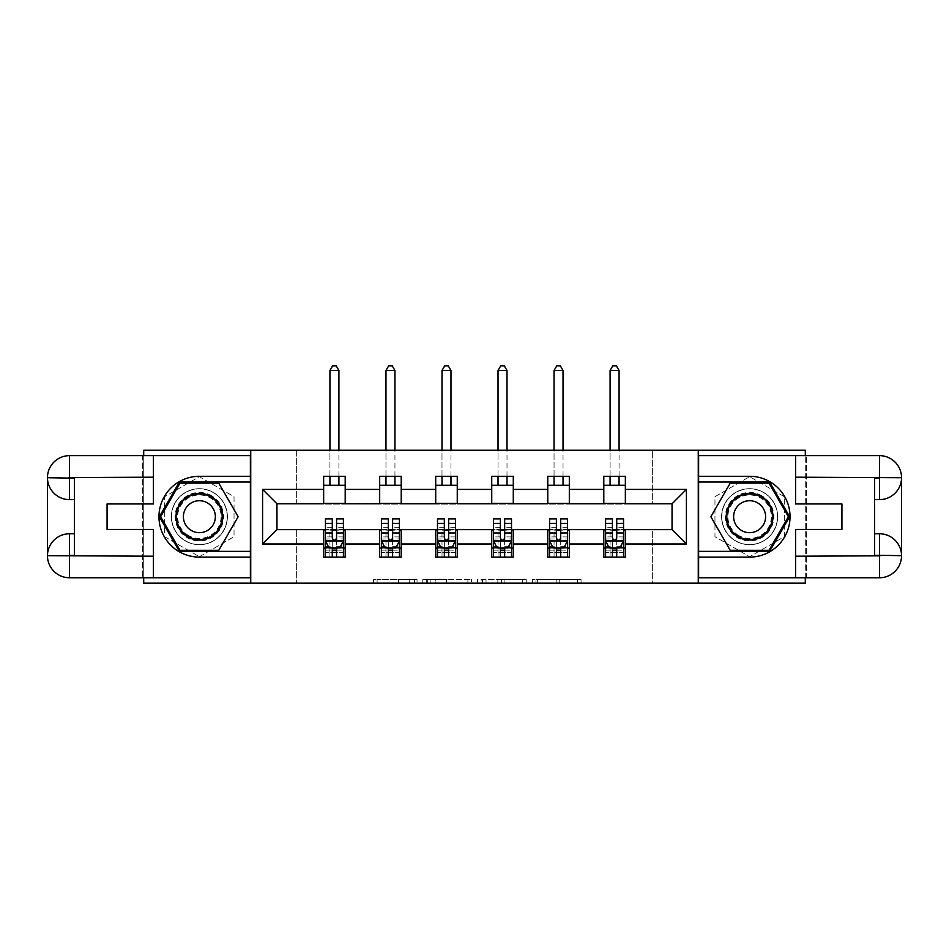 <?xml version="1.0" encoding="UTF-8"?>
<svg xmlns="http://www.w3.org/2000/svg" width="949" height="949" viewBox="0 0 949 949"><rect width="100%" height="100%" fill="white"/><g stroke="black" fill="none" stroke-linecap="round" stroke-linejoin="round"><path stroke-width="0.71" stroke-dasharray="4.75 3.56" d="M417.038 583.149L377.109 583.149L417.038 583.149L417.038 579.554L398.438 579.554L398.438 583.149L398.438 579.554L417.038 579.554L417.038 583.149L417.038 579.554L398.438 579.554L398.438 583.149L398.438 579.554L417.038 579.554L377.109 579.554L417.038 579.554M749.627 488.688A28.019 28.019 0 0 0 721.608 516.707A28.019 28.019 0 0 0 749.627 544.714A28.019 28.019 0 0 0 777.634 516.707A28.019 28.019 0 0 0 749.627 488.688A28.019 28.019 0 0 0 721.608 516.707A28.019 28.019 0 0 0 749.627 544.714A28.019 28.019 0 0 0 777.634 516.707A28.019 28.019 0 0 0 749.627 488.688A28.019 28.019 0 0 1 777.634 516.707A28.019 28.019 0 0 1 749.627 544.714A28.019 28.019 0 0 0 777.634 516.707A28.019 28.019 0 0 0 749.627 488.688A28.019 28.019 0 0 0 721.608 516.707A28.019 28.019 0 0 0 749.627 544.714A28.019 28.019 0 0 1 721.608 516.707A28.019 28.019 0 0 1 749.627 488.688M199.373 544.714A28.019 28.019 0 0 1 171.366 516.707A28.019 28.019 0 0 1 199.373 488.688A28.019 28.019 0 0 0 171.366 516.707A28.019 28.019 0 0 0 199.373 544.714A28.019 28.019 0 0 0 227.392 516.707A28.019 28.019 0 0 0 199.373 488.688A28.019 28.019 0 0 1 227.392 516.707A28.019 28.019 0 0 1 199.373 544.714A28.019 28.019 0 0 1 171.366 516.707A28.019 28.019 0 0 1 199.373 488.688A28.019 28.019 0 0 0 171.366 516.707A28.019 28.019 0 0 0 199.373 544.714A28.019 28.019 0 0 0 227.392 516.707A28.019 28.019 0 0 0 199.373 488.688A28.019 28.019 0 0 1 227.392 516.707A28.019 28.019 0 0 1 199.373 544.714M577.538 583.149L535.936 583.149L577.538 583.149L577.538 579.554L559.732 579.554L581.061 579.554L581.061 583.149L581.061 579.554L535.936 579.554L581.061 579.554L581.061 583.149L581.061 579.554L577.538 579.554L577.538 583.149M556.197 583.149L537.336 583.149L556.197 583.149L556.197 579.554L559.732 579.554L556.197 579.554L556.197 583.149L556.197 579.554L537.336 579.554L537.336 583.149L537.336 579.554L556.197 579.554L556.197 583.149M532.401 583.149L535.936 583.149L532.401 583.149L532.401 579.554L535.936 579.554L532.401 579.554L532.401 583.149M373.586 583.149L377.109 583.149L373.586 583.149L373.586 579.554L377.109 579.554L373.586 579.554L373.586 583.149M143.702 583.149L296.349 583.149L296.349 529.269L652.651 529.269L652.651 583.149L296.349 583.149L296.349 529.269L652.651 529.269L652.651 583.149L805.298 583.149L805.298 450.253L652.651 450.253L652.651 504.133L296.349 504.133L296.349 450.253L652.651 450.253L652.651 504.133L296.349 504.133L296.349 450.253L143.702 450.253L143.702 583.149M471.416 583.149L467.893 583.149L471.416 583.149L471.416 579.554L471.416 583.149M426.291 583.149L467.893 583.149L422.768 583.149L426.291 583.149L426.291 579.554L471.416 579.554L422.768 579.554L422.768 583.149L422.768 579.554L426.291 579.554L426.291 583.149M481.107 583.149L526.232 583.149L477.584 583.149L481.107 583.149L481.107 579.554L526.232 579.554L526.232 583.149L526.232 579.554L504.904 579.554L504.904 583.149M323.645 548.131L345.199 548.131L345.199 557.11L323.645 557.11L323.645 529.637L276.954 529.637L276.954 503.777L345.199 503.409L345.199 485.271L323.645 485.271L323.645 476.291L345.199 476.291L345.199 485.271M379.683 548.131L401.225 548.131L401.225 557.11L379.683 557.11L379.683 529.637L323.645 529.993M435.71 548.131L457.264 548.131L457.264 557.11L435.71 557.11L435.71 529.637L379.683 529.993M491.736 548.131L513.29 548.131L513.29 557.11L491.736 557.11L491.736 529.637L435.71 529.993M547.775 548.131L569.317 548.131L569.317 557.11L547.775 557.11L547.775 529.637L491.736 529.993M603.801 548.131L625.355 548.131L625.355 557.11L603.801 557.11L603.801 529.637L547.775 529.993M379.683 476.291L401.225 476.291L401.225 485.271L379.683 485.271L379.683 476.291M435.71 476.291L457.264 476.291L457.264 485.271L435.71 485.271L435.71 476.291M491.736 476.291L513.29 476.291L513.29 485.271L491.736 485.271L491.736 476.291M547.775 476.291L569.317 476.291L569.317 485.271L547.775 485.271L547.775 476.291M603.801 476.291L625.355 476.291L625.355 485.271L603.801 485.271L603.801 476.291M603.801 529.993L672.046 529.637L672.046 503.777L569.317 503.777L569.317 485.271M569.317 503.409L513.29 503.777L513.29 485.271M513.29 503.409L457.264 503.777L457.264 485.271M457.264 503.409L401.225 503.777L401.225 485.271M401.225 503.409L345.199 503.409M143.702 455.639L143.702 577.763M805.298 577.763L805.298 455.639M323.645 503.409L323.645 485.271M345.199 548.131L345.199 529.993M325.448 529.993L332.269 529.993M336.575 529.993L343.408 529.993M325.448 518.854L325.448 552.437L325.448 548.131L332.269 548.131M336.575 548.131L343.408 548.131L343.408 557.11L325.448 557.11L343.408 557.11M381.474 529.993L388.295 529.993M392.613 529.993L399.434 529.993M401.225 548.131L401.225 529.993M381.474 518.854L381.474 552.437L381.474 548.131L388.295 548.131M392.613 548.131L399.434 548.131L399.434 557.11L381.474 557.11L399.434 557.11M379.683 503.409L379.683 485.271M437.501 529.993L444.334 529.993M448.64 529.993L455.461 529.993M457.264 548.131L457.264 529.993M437.501 518.854L437.501 552.437L437.501 548.131L444.334 548.131M448.64 548.131L455.461 548.131L455.461 557.11L437.501 557.11L455.461 557.11M435.71 503.409L435.71 485.271M493.539 529.993L500.36 529.993M504.666 529.993L511.499 529.993M513.29 548.131L513.29 529.993M493.539 518.854L493.539 552.437L493.539 548.131L500.36 548.131M504.666 548.131L511.499 548.131L511.499 557.11L493.539 557.11L511.499 557.11M491.736 503.409L491.736 485.271M549.566 529.993L556.387 529.993M560.705 529.993L567.526 529.993M569.317 548.131L569.317 529.993M549.566 518.854L549.566 552.437L549.566 548.131L556.387 548.131M560.705 548.131L567.526 548.131L567.526 557.11L549.566 557.11L567.526 557.11M547.775 503.409L547.775 485.271M605.592 529.993L612.425 529.993M616.731 529.993L623.552 529.993M625.355 548.131L625.355 529.993M605.592 518.854L605.592 552.437L605.592 548.131L612.425 548.131M616.731 548.131L623.552 548.131L623.552 557.11L605.592 557.11L623.552 557.11M603.801 503.409L603.801 485.271M625.355 503.409L625.355 485.271M250.738 583.149L250.738 450.253M199.373 556.719L234.035 536.719L234.035 496.695L199.373 476.683L164.723 496.695L164.723 536.719L199.373 556.719L234.035 536.719L234.035 496.695L199.373 476.683L164.723 496.695L164.723 536.719L199.373 556.719M698.262 450.253L698.262 583.149M784.277 496.695L749.627 476.683L714.965 496.695L714.965 536.719L749.627 556.719L784.277 536.719L784.277 496.695L749.627 476.683L714.965 496.695L714.965 536.719L749.627 556.719L784.277 536.719L784.277 496.695M430.17 583.149L435.283 583.149L430.17 583.149L430.17 579.554L427.702 579.554L427.702 583.149L427.702 579.554L435.283 579.554L430.17 579.554L430.17 583.149M435.283 583.149L446.564 583.149L435.283 583.149L435.283 579.554L446.564 579.554L446.564 583.149L446.564 579.554L435.283 579.554L435.283 583.149M481.107 579.554L501.38 579.554L501.38 583.149L501.38 579.554L497.857 579.554L501.38 579.554L501.38 583.149L501.38 579.554L504.904 579.554M482.519 579.554L482.519 583.149L482.519 579.554M477.584 579.554L477.584 583.149L477.584 579.554M343.408 548.131L329.932 548.131L329.932 530.171L329.932 557.11L329.932 548.131L325.448 548.131L343.408 548.131L343.408 552.437L336.575 552.437L336.575 557.11M343.408 540.764L343.408 523.528L343.408 540.764L339.813 547.953L329.042 547.953L325.448 540.764L325.448 523.528L325.448 540.764M343.408 518.854L343.408 552.437L325.448 552.437L332.269 552.437L332.269 557.11M325.448 548.131L325.448 557.11M336.575 518.854L336.575 538.961L343.408 538.961M343.408 540.206L336.575 540.206L336.575 523.528L336.575 538.071C335.151 540.788 333.704 540.788 332.269 538.071L332.269 523.528L332.269 540.206L325.448 540.206M336.575 552.437L336.575 538.961M325.448 538.961L332.269 538.961L332.269 552.437M336.575 540.206L336.575 547.953M332.269 547.953L332.269 540.206M332.269 538.961L332.269 518.854M338.912 370.525L336.219 365.851L332.624 365.851L329.932 370.525L338.912 370.525L338.912 485.271M338.912 476.291L338.912 450.253M329.932 370.525L329.932 485.271M329.932 476.291L329.932 450.253M211.497 495.71A24.247 24.247 0 0 0 178.376 504.583A24.247 24.247 0 0 0 187.261 537.703A24.247 24.247 0 0 0 220.37 528.818A24.247 24.247 0 0 0 211.497 495.71M188.151 536.138A22.444 22.444 0 0 1 179.942 505.473A22.444 22.444 0 0 1 210.607 497.264A22.444 22.444 0 0 0 179.942 505.473A22.444 22.444 0 0 0 188.151 536.138A22.444 22.444 0 0 0 218.816 527.929A22.444 22.444 0 0 0 210.607 497.264A22.444 22.444 0 0 1 218.816 527.929A22.444 22.444 0 0 1 188.151 536.138A22.444 22.444 0 0 0 218.816 527.929A22.444 22.444 0 0 0 210.607 497.264M191.39 530.538A15.979 15.979 0 0 1 185.541 508.711A15.979 15.979 0 0 1 207.368 502.863A15.979 15.979 0 0 1 213.217 524.69A15.979 15.979 0 0 1 191.39 530.538M213.3 492.59A27.841 27.841 0 0 1 223.49 530.621A27.841 27.841 0 0 1 185.458 540.811A27.841 27.841 0 0 1 175.268 502.78A27.841 27.841 0 0 1 213.3 492.59A27.841 27.841 0 0 1 223.49 530.621A27.841 27.841 0 0 1 185.458 540.811A27.841 27.841 0 0 1 175.268 502.78A27.841 27.841 0 0 1 213.3 492.59M218.768 550.29L179.99 550.29L160.606 516.707L179.99 483.124L218.768 483.124L238.152 516.707L218.768 550.29M761.739 495.71A24.247 24.247 0 0 0 728.63 504.583A24.247 24.247 0 0 0 737.503 537.703A24.247 24.247 0 0 0 770.624 528.818A24.247 24.247 0 0 0 761.739 495.71M738.393 536.138A22.444 22.444 0 0 1 730.184 505.473A22.444 22.444 0 0 1 760.849 497.264A22.444 22.444 0 0 0 730.184 505.473A22.444 22.444 0 0 0 738.393 536.138A22.444 22.444 0 0 0 769.058 527.929A22.444 22.444 0 0 0 760.849 497.264A22.444 22.444 0 0 1 769.058 527.929A22.444 22.444 0 0 1 738.393 536.138A22.444 22.444 0 0 0 769.058 527.929A22.444 22.444 0 0 0 760.849 497.264M741.632 530.538A15.979 15.979 0 0 1 735.783 508.711A15.979 15.979 0 0 1 757.61 502.863A15.979 15.979 0 0 1 763.459 524.69A15.979 15.979 0 0 1 741.632 530.538M763.542 492.59A27.841 27.841 0 0 1 773.732 530.621A27.841 27.841 0 0 1 735.7 540.811A27.841 27.841 0 0 1 725.511 502.78A27.841 27.841 0 0 1 763.542 492.59A27.841 27.841 0 0 1 773.732 530.621A27.841 27.841 0 0 1 735.7 540.811A27.841 27.841 0 0 1 725.511 502.78A27.841 27.841 0 0 1 763.542 492.59M769.01 550.29L730.232 550.29L710.848 516.707L730.232 483.124L769.01 483.124L788.394 516.707L769.01 550.29M153.406 455.639L153.406 503.955L107.071 503.955L107.071 529.447L153.406 529.447L153.406 577.763M250.382 455.639L250.382 577.763L69.538 577.763A22.088 22.088 0 0 1 47.45 555.675L47.45 477.727A22.088 22.088 0 0 1 69.538 455.639L142.635 455.639L142.635 577.763L142.635 455.639L250.382 455.639M74.39 478.094L74.39 533.765L69.538 533.765M74.39 499.637L69.538 499.637M74.39 533.765L74.39 555.307M250.382 476.291L199.373 476.291A40.404 40.404 0 0 0 158.969 516.707A40.404 40.404 0 0 0 199.373 557.11L250.382 557.11M250.382 482.045L179.373 482.045L159.361 516.707L179.373 551.357L250.382 551.357M795.594 577.763L795.594 529.447L841.929 529.447L841.929 503.955L795.594 503.955L795.594 455.639M698.618 577.763L698.618 455.639L879.462 455.639A22.088 22.088 0 0 1 901.55 477.727L901.55 555.675A22.088 22.088 0 0 1 879.462 577.763L806.365 577.763L806.365 455.639L806.365 577.763L698.618 577.763M874.61 555.307L874.61 499.637L879.462 499.637M874.61 533.765L879.462 533.765M874.61 499.637L874.61 478.094M698.618 557.11L749.627 557.11A40.404 40.404 0 0 0 790.031 516.707A40.404 40.404 0 0 0 749.627 476.291L698.618 476.291M698.618 551.357L769.627 551.357L789.639 516.707L769.627 482.045L698.618 482.045M399.434 548.131L385.97 548.131L385.97 530.171L385.97 557.11L385.97 548.131L381.474 548.131L399.434 548.131L399.434 552.437L392.613 552.437L392.613 557.11M399.434 540.764L399.434 523.528L399.434 540.764L395.84 547.953L385.069 547.953L381.474 540.764L381.474 523.528L381.474 540.764M399.434 518.854L399.434 552.437L381.474 552.437L388.295 552.437L388.295 557.11M381.474 548.131L381.474 557.11M392.613 518.854L392.613 538.961L399.434 538.961M399.434 540.206L392.613 540.206L392.613 523.528L392.613 538.071C391.178 540.788 389.742 540.788 388.295 538.071L388.295 523.528L388.295 540.206L381.474 540.206M392.613 552.437L392.613 538.961M381.474 538.961L388.295 538.961L388.295 552.437M392.613 540.206L392.613 547.953M388.295 547.953L388.295 540.206M388.295 538.961L388.295 518.854M394.95 370.525L392.245 365.851L388.663 365.851L385.97 370.525L394.95 370.525L394.95 485.271M394.95 476.291L394.95 450.253M385.97 370.525L385.97 485.271M385.97 476.291L385.97 450.253M455.461 548.131L441.997 548.131L441.997 530.171L441.997 557.11L441.997 548.131L437.501 548.131L455.461 548.131L455.461 552.437L448.64 552.437L448.64 557.11M455.461 540.764L455.461 523.528L455.461 540.764L451.878 547.953L441.095 547.953L437.501 540.764L437.501 523.528L437.501 540.764M455.461 518.854L455.461 552.437L437.501 552.437L444.334 552.437L444.334 557.11M437.501 548.131L437.501 557.11M448.64 518.854L448.64 538.961L455.461 538.961M455.461 540.206L448.64 540.206L448.64 523.528L448.64 538.071C447.204 540.788 445.769 540.788 444.334 538.071L444.334 523.528L444.334 540.206L437.501 540.206M448.64 552.437L448.64 538.961M437.501 538.961L444.334 538.961L444.334 552.437M448.64 540.206L448.64 547.953M444.334 547.953L444.334 540.206M444.334 538.961L444.334 518.854M450.977 370.525L448.284 365.851L444.69 365.851L441.997 370.525L450.977 370.525L450.977 485.271M450.977 476.291L450.977 450.253M441.997 370.525L441.997 485.271M441.997 476.291L441.997 450.253M511.499 548.131L498.023 548.131L498.023 530.171L498.023 557.11L498.023 548.131L493.539 548.131L511.499 548.131L511.499 552.437L504.666 552.437L504.666 557.11M511.499 540.764L511.499 523.528L511.499 540.764L507.905 547.953L497.122 547.953L493.539 540.764L493.539 523.528L493.539 540.764M511.499 518.854L511.499 552.437L493.539 552.437L500.36 552.437L500.36 557.11M493.539 548.131L493.539 557.11M504.666 518.854L504.666 538.961L511.499 538.961M511.499 540.206L504.666 540.206L504.666 523.528L504.666 538.071C503.231 540.788 501.796 540.788 500.36 538.071L500.36 523.528L500.36 540.206L493.539 540.206M504.666 552.437L504.666 538.961M493.539 538.961L500.36 538.961L500.36 552.437M504.666 540.206L504.666 547.953M500.36 547.953L500.36 540.206M500.36 538.961L500.36 518.854M507.003 370.525L504.31 365.851L500.716 365.851L498.023 370.525L507.003 370.525L507.003 485.271M507.003 476.291L507.003 450.253M498.023 370.525L498.023 485.271M498.023 476.291L498.023 450.253M567.526 548.131L554.05 548.131L554.05 530.171L554.05 557.11L554.05 548.131L549.566 548.131L567.526 548.131L567.526 552.437L560.705 552.437L560.705 557.11M567.526 540.764L567.526 523.528L567.526 540.764L563.931 547.953L553.16 547.953L549.566 540.764L549.566 523.528L549.566 540.764M567.526 518.854L567.526 552.437L549.566 552.437L556.387 552.437L556.387 557.11M549.566 548.131L549.566 557.11M560.705 518.854L560.705 538.961L567.526 538.961M567.526 540.206L560.705 540.206L560.705 523.528L560.705 538.071C559.269 540.788 557.834 540.788 556.387 538.071L556.387 523.528L556.387 540.206L549.566 540.206M560.705 552.437L560.705 538.961M549.566 538.961L556.387 538.961L556.387 552.437M560.705 540.206L560.705 547.953M556.387 547.953L556.387 540.206M556.387 538.961L556.387 518.854M563.03 370.525L560.337 365.851L556.755 365.851L554.05 370.525L563.03 370.525L563.03 485.271M563.03 476.291L563.03 450.253M554.05 370.525L554.05 485.271M554.05 476.291L554.05 450.253M623.552 548.131L610.088 548.131L610.088 530.171L610.088 557.11L610.088 548.131L605.592 548.131L623.552 548.131L623.552 552.437L616.731 552.437L616.731 557.11M623.552 540.764L623.552 523.528L623.552 540.764L619.958 547.953L609.187 547.953L605.592 540.764L605.592 523.528L605.592 540.764M623.552 518.854L623.552 552.437L605.592 552.437L612.425 552.437L612.425 557.11M605.592 548.131L605.592 557.11M616.731 518.854L616.731 538.961L623.552 538.961M623.552 540.206L616.731 540.206L616.731 523.528L616.731 538.071C615.296 540.788 613.861 540.788 612.425 538.071L612.425 523.528L612.425 540.206L605.592 540.206M616.731 552.437L616.731 538.961M605.592 538.961L612.425 538.961L612.425 552.437M616.731 540.206L616.731 547.953M612.425 547.953L612.425 540.206M612.425 538.961L612.425 518.854M619.068 370.525L616.375 365.851L612.781 365.851L610.088 370.525L619.068 370.525L619.068 485.271M619.068 476.291L619.068 450.253M610.088 370.525L610.088 485.271M610.088 476.291L610.088 450.253M414.571 579.554L414.571 583.149L414.571 579.554M409.719 579.554L409.719 583.149L409.719 579.554M377.109 579.554L377.109 583.149L377.109 579.554M467.893 579.554L467.893 583.149L467.893 579.554M522.709 579.554L522.709 583.149L522.709 579.554M497.857 579.554L497.857 583.149L497.857 579.554M486.042 579.554L486.042 583.149L486.042 579.554M559.732 579.554L559.732 583.149L559.732 579.554M535.936 579.554L535.936 583.149L535.936 579.554M343.313 540.942L325.531 540.942M343.408 527.264L336.575 527.264M336.575 546.268L343.408 546.268M325.448 546.268L332.269 546.268M340.027 547.514L336.575 547.514M332.269 547.514L328.817 547.514M332.269 527.264L325.448 527.264M343.408 536.897L336.575 536.897M332.269 536.897L325.448 536.897M325.448 550.159L332.269 550.159M336.575 550.159L343.408 550.159M329.932 530.171L338.912 530.171L329.932 530.171M188.519 535.509A21.708 21.708 0 0 1 180.571 505.841A21.708 21.708 0 0 1 210.239 497.905A21.708 21.708 0 0 1 218.175 527.561A21.708 21.708 0 0 1 188.519 535.509M738.761 535.509A21.708 21.708 0 0 1 730.825 505.841A21.708 21.708 0 0 1 760.481 497.905A21.708 21.708 0 0 1 768.429 527.561A21.708 21.708 0 0 1 738.761 535.509M399.339 540.942L381.569 540.942M399.434 527.264L392.613 527.264M392.613 546.268L399.434 546.268M381.474 546.268L388.295 546.268M396.053 547.514L392.613 547.514M388.295 547.514L384.855 547.514M388.295 527.264L381.474 527.264M399.434 536.897L392.613 536.897M388.295 536.897L381.474 536.897M381.474 550.159L388.295 550.159M392.613 550.159L399.434 550.159M385.97 530.171L394.95 530.171L385.97 530.171M455.378 540.942L437.596 540.942M455.461 527.264L448.64 527.264M448.64 546.268L455.461 546.268M437.501 546.268L444.334 546.268M452.092 547.514L448.64 547.514M444.334 547.514L440.882 547.514M444.334 527.264L437.501 527.264M455.461 536.897L448.64 536.897M444.334 536.897L437.501 536.897M437.501 550.159L444.334 550.159M448.64 550.159L455.461 550.159M441.997 530.171L450.977 530.171L441.997 530.171M511.404 540.942L493.622 540.942M511.499 527.264L504.666 527.264M504.666 546.268L511.499 546.268M493.539 546.268L500.36 546.268M508.118 547.514L504.666 547.514M500.36 547.514L496.908 547.514M500.36 527.264L493.539 527.264M511.499 536.897L504.666 536.897M500.36 536.897L493.539 536.897M493.539 550.159L500.36 550.159M504.666 550.159L511.499 550.159M498.023 530.171L507.003 530.171L498.023 530.171M567.431 540.942L549.661 540.942M567.526 527.264L560.705 527.264M560.705 546.268L567.526 546.268M549.566 546.268L556.387 546.268M564.145 547.514L560.705 547.514M556.387 547.514L552.947 547.514M556.387 527.264L549.566 527.264M567.526 536.897L560.705 536.897M556.387 536.897L549.566 536.897M549.566 550.159L556.387 550.159M560.705 550.159L567.526 550.159M554.05 530.171L563.03 530.171L554.05 530.171M623.469 540.942L605.687 540.942M623.552 527.264L616.731 527.264M616.731 546.268L623.552 546.268M605.592 546.268L612.425 546.268M620.183 547.514L616.731 547.514M612.425 547.514L608.973 547.514M612.425 527.264L605.592 527.264M623.552 536.897L616.731 536.897M612.425 536.897L605.592 536.897M605.592 550.159L612.425 550.159M616.731 550.159L623.552 550.159M610.088 530.171L619.068 530.171L610.088 530.171M343.408 523.528L336.575 523.528M332.269 523.528L325.448 523.528M399.434 523.528L392.613 523.528M388.295 523.528L381.474 523.528M455.461 523.528L448.64 523.528M444.334 523.528L437.501 523.528M511.499 523.528L504.666 523.528M500.36 523.528L493.539 523.528M567.526 523.528L560.705 523.528M556.387 523.528L549.566 523.528M623.552 523.528L616.731 523.528M612.425 523.528L605.592 523.528"/><path stroke-width="1.42" d="M143.702 577.763L143.702 583.149L805.298 583.149L805.298 577.763M805.298 455.639L805.298 450.253L698.262 450.253L698.262 583.149M698.262 450.253L143.702 450.253L143.702 455.639M250.738 583.149L250.738 450.253M625.355 489.411L625.355 476.291L603.801 476.291L603.801 489.411L569.317 489.411L569.317 476.291L547.775 476.291L547.775 489.411L513.29 489.411L513.29 476.291L491.736 476.291L491.736 489.411L457.264 489.411L457.264 476.291L435.71 476.291L435.71 489.411L401.225 489.411L401.225 476.291L379.683 476.291L379.683 489.411L345.199 489.411L345.199 476.291L323.645 476.291L323.645 489.411L262.588 489.411L262.588 544.002L276.954 529.637L323.645 529.637L323.645 557.11L345.199 557.11L345.199 529.637L379.683 529.637L379.683 557.11L401.225 557.11L401.225 529.637L435.71 529.637L435.71 557.11L457.264 557.11L457.264 529.637L491.736 529.637L491.736 557.11L513.29 557.11L513.29 529.637L547.775 529.637L547.775 557.11L569.317 557.11L569.317 529.637L603.801 529.637L603.801 557.11L625.355 557.11L625.355 529.637L672.046 529.637L672.046 503.777L625.355 503.777L625.355 489.411L686.412 489.411L686.412 544.002L625.355 544.002M603.801 544.002L569.317 544.002M547.775 544.002L513.29 544.002M491.736 544.002L457.264 544.002M435.71 544.002L401.225 544.002M379.683 544.002L345.199 544.002M323.645 544.002L262.588 544.002M603.801 489.411L603.801 503.777L569.317 503.777L569.317 489.411M547.775 489.411L547.775 503.777L513.29 503.777L513.29 489.411M491.736 489.411L491.736 503.777L457.264 503.777L457.264 489.411M435.71 489.411L435.71 503.777L401.225 503.777L401.225 489.411M379.683 489.411L379.683 503.777L345.199 503.777L345.199 489.411M323.645 489.411L323.645 503.777L276.954 503.777L262.588 489.411M276.954 503.777L276.954 529.637M686.412 544.002L672.046 529.637M672.046 503.777L686.412 489.411M323.645 485.271L345.199 485.271M323.645 503.409L345.199 503.409M323.645 529.993L325.448 529.993M332.269 529.993L336.575 529.993M343.408 529.993L345.199 529.993M323.645 548.131L325.448 548.131M332.269 548.131L336.575 548.131M343.408 548.131L345.199 548.131M379.683 529.993L381.474 529.993M388.295 529.993L392.613 529.993M399.434 529.993L401.225 529.993M379.683 548.131L381.474 548.131M388.295 548.131L392.613 548.131M399.434 548.131L401.225 548.131M379.683 485.271L401.225 485.271M379.683 503.409L401.225 503.409M435.71 529.993L437.501 529.993M444.334 529.993L448.64 529.993M455.461 529.993L457.264 529.993M435.71 548.131L437.501 548.131M444.334 548.131L448.64 548.131M455.461 548.131L457.264 548.131M435.71 485.271L457.264 485.271M435.71 503.409L457.264 503.409M491.736 529.993L493.539 529.993M500.36 529.993L504.666 529.993M511.499 529.993L513.29 529.993M491.736 548.131L493.539 548.131M500.36 548.131L504.666 548.131M511.499 548.131L513.29 548.131M491.736 485.271L513.29 485.271M491.736 503.409L513.29 503.409M547.775 529.993L549.566 529.993M556.387 529.993L560.705 529.993M567.526 529.993L569.317 529.993M547.775 548.131L549.566 548.131M556.387 548.131L560.705 548.131M567.526 548.131L569.317 548.131M547.775 485.271L569.317 485.271M547.775 503.409L569.317 503.409M603.801 529.993L605.592 529.993M612.425 529.993L616.731 529.993M623.552 529.993L625.355 529.993M603.801 548.131L605.592 548.131M612.425 548.131L616.731 548.131M623.552 548.131L625.355 548.131M603.801 485.271L625.355 485.271M603.801 503.409L625.355 503.409M332.269 552.437L336.575 552.437M325.448 523.362L332.269 523.362L332.269 518.854L325.448 518.854L325.448 540.764L329.042 547.953L339.813 547.953L343.408 540.764L343.408 518.854L336.575 518.854L336.575 523.362L343.408 523.362M343.408 540.764L343.408 557.11M325.448 540.764L325.448 557.11M336.575 547.953L336.575 557.11M332.269 557.11L332.269 547.953M332.269 523.362L332.269 538.071C333.704 540.835 335.139 540.835 336.575 538.071L336.575 523.362M338.912 485.271L338.912 476.291M338.912 450.253L338.912 370.525L329.932 370.525L329.932 450.253M329.932 485.271L329.932 476.291M329.932 370.525L332.624 365.851L336.219 365.851L338.912 370.525M211.046 496.481A23.345 23.345 0 0 0 179.159 505.034A23.345 23.345 0 0 0 187.7 536.92A23.345 23.345 0 0 0 219.599 528.379A23.345 23.345 0 0 0 211.046 496.481M207.368 502.863A15.979 15.979 0 0 0 185.541 508.711A15.979 15.979 0 0 0 191.39 530.538A15.979 15.979 0 0 0 213.217 524.69A15.979 15.979 0 0 0 207.368 502.863M218.768 550.29L179.99 550.29L160.606 516.707L179.99 483.124L218.768 483.124L238.152 516.707L218.768 550.29M761.3 496.481A23.345 23.345 0 0 0 729.401 505.034A23.345 23.345 0 0 0 737.954 536.92A23.345 23.345 0 0 0 769.841 528.379A23.345 23.345 0 0 0 761.3 496.481M757.61 502.863A15.979 15.979 0 0 0 735.783 508.711A15.979 15.979 0 0 0 741.632 530.538A15.979 15.979 0 0 0 763.459 524.69A15.979 15.979 0 0 0 757.61 502.863M769.01 550.29L730.232 550.29L710.848 516.707L730.232 483.124L769.01 483.124L788.394 516.707L769.01 550.29M74.39 499.637L69.538 499.637A22.088 22.088 0 0 1 47.45 477.727A22.088 22.088 0 0 1 69.538 455.639L250.382 455.639L250.382 476.291L199.373 476.291A40.404 40.404 0 0 0 158.969 516.707A40.404 40.404 0 0 0 199.373 557.11L250.382 557.11L250.382 577.763L69.538 577.763A22.088 22.088 0 0 1 47.45 555.675A22.088 22.088 0 0 1 69.538 533.765L74.39 533.765M250.382 557.11L250.382 476.291M153.406 455.639L153.406 503.955L107.071 503.955L107.071 529.447L153.406 529.447L153.406 577.763M69.538 499.637A22.088 22.088 0 0 1 47.45 477.727L69.538 478.094L69.538 499.637A22.088 22.088 0 0 1 47.45 477.727L47.45 555.675L153.406 556.209M69.538 556.209L69.538 577.763A22.088 22.088 0 0 1 47.45 555.675A22.088 22.088 0 0 1 69.538 533.765L69.538 555.307L74.39 555.307L74.39 478.094L69.538 478.094M250.382 482.045L179.373 482.045L159.361 516.707L179.373 551.357L250.382 551.357M874.61 533.765L879.462 533.765A22.088 22.088 0 0 1 901.55 555.675A22.088 22.088 0 0 1 879.462 577.763L698.618 577.763L698.618 557.11L749.627 557.11A40.404 40.404 0 0 0 790.031 516.707A40.404 40.404 0 0 0 749.627 476.291L698.618 476.291L698.618 455.639L879.462 455.639A22.088 22.088 0 0 1 901.55 477.727A22.088 22.088 0 0 1 879.462 499.637L874.61 499.637M698.618 476.291L698.618 557.11M795.594 577.763L795.594 529.447L841.929 529.447L841.929 503.955L795.594 503.955L795.594 455.639M879.462 533.765A22.088 22.088 0 0 1 901.55 555.675L879.462 555.307L879.462 533.765A22.088 22.088 0 0 1 901.55 555.675L901.55 477.727L795.594 477.193M879.462 477.193L879.462 455.639A22.088 22.088 0 0 1 901.55 477.727A22.088 22.088 0 0 1 879.462 499.637L879.462 478.094L874.61 478.094L874.61 555.307L879.462 555.307M698.618 551.357L769.627 551.357L789.639 516.707L769.627 482.045L698.618 482.045M388.295 552.437L392.613 552.437M381.474 523.362L388.295 523.362L388.295 518.854L381.474 518.854L381.474 540.764L385.069 547.953L395.84 547.953L399.434 540.764L399.434 518.854L392.613 518.854L392.613 523.362L399.434 523.362M399.434 540.764L399.434 557.11M381.474 540.764L381.474 557.11M392.613 547.953L392.613 557.11M388.295 557.11L388.295 547.953M388.295 523.362L388.295 538.071C389.731 540.835 391.166 540.835 392.613 538.071L392.613 523.362M394.95 485.271L394.95 476.291M394.95 450.253L394.95 370.525L385.97 370.525L385.97 450.253M385.97 485.271L385.97 476.291M385.97 370.525L388.663 365.851L392.245 365.851L394.95 370.525M444.334 552.437L448.64 552.437M437.501 523.362L444.334 523.362L444.334 518.854L437.501 518.854L437.501 540.764L441.095 547.953L451.878 547.953L455.461 540.764L455.461 518.854L448.64 518.854L448.64 523.362L455.461 523.362M455.461 540.764L455.461 557.11M437.501 540.764L437.501 557.11M448.64 547.953L448.64 557.11M444.334 557.11L444.334 547.953M444.334 523.362L444.334 538.071C445.769 540.835 447.204 540.835 448.64 538.071L448.64 523.362M450.977 485.271L450.977 476.291M450.977 450.253L450.977 370.525L441.997 370.525L441.997 450.253M441.997 485.271L441.997 476.291M441.997 370.525L444.69 365.851L448.284 365.851L450.977 370.525M500.36 552.437L504.666 552.437M493.539 523.362L500.36 523.362L500.36 518.854L493.539 518.854L493.539 540.764L497.122 547.953L507.905 547.953L511.499 540.764L511.499 518.854L504.666 518.854L504.666 523.362L511.499 523.362M511.499 540.764L511.499 557.11M493.539 540.764L493.539 557.11M504.666 547.953L504.666 557.11M500.36 557.11L500.36 547.953M500.36 523.362L500.36 538.071C501.796 540.835 503.231 540.835 504.666 538.071L504.666 523.362M507.003 485.271L507.003 476.291M507.003 450.253L507.003 370.525L498.023 370.525L498.023 450.253M498.023 485.271L498.023 476.291M498.023 370.525L500.716 365.851L504.31 365.851L507.003 370.525M556.387 552.437L560.705 552.437M549.566 523.362L556.387 523.362L556.387 518.854L549.566 518.854L549.566 540.764L553.16 547.953L563.931 547.953L567.526 540.764L567.526 518.854L560.705 518.854L560.705 523.362L567.526 523.362M567.526 540.764L567.526 557.11M549.566 540.764L549.566 557.11M560.705 547.953L560.705 557.11M556.387 557.11L556.387 547.953M556.387 523.362L556.387 538.071C557.822 540.835 559.258 540.835 560.705 538.071L560.705 523.362M563.03 485.271L563.03 476.291M563.03 450.253L563.03 370.525L554.05 370.525L554.05 450.253M554.05 485.271L554.05 476.291M554.05 370.525L556.755 365.851L560.337 365.851L563.03 370.525M612.425 552.437L616.731 552.437M605.592 523.362L612.425 523.362L612.425 518.854L605.592 518.854L605.592 540.764L609.187 547.953L619.958 547.953L623.552 540.764L623.552 518.854L616.731 518.854L616.731 523.362L623.552 523.362M623.552 540.764L623.552 557.11M605.592 540.764L605.592 557.11M616.731 547.953L616.731 557.11M612.425 557.11L612.425 547.953M612.425 523.362L612.425 538.071C613.861 540.835 615.296 540.835 616.731 538.071L616.731 523.362M619.068 485.271L619.068 476.291M619.068 450.253L619.068 370.525L610.088 370.525L610.088 450.253M610.088 485.271L610.088 476.291M610.088 370.525L612.781 365.851L616.375 365.851L619.068 370.525M325.531 540.942L343.313 540.942M343.408 547.514L340.027 547.514M328.817 547.514L325.448 547.514M336.575 532.982L343.408 532.982M325.448 532.982L332.269 532.982M332.269 550.159L336.575 550.159M153.406 477.193L69.028 477.584M47.45 555.675A22.088 22.088 0 0 1 69.538 533.765M47.45 477.727A22.088 22.088 0 0 1 69.538 455.639L69.538 477.193M795.594 556.209L879.972 555.829M901.55 477.727A22.088 22.088 0 0 1 879.462 499.637M901.55 555.675A22.088 22.088 0 0 1 879.462 577.763L879.462 556.209M381.569 540.942L399.339 540.942M399.434 547.514L396.053 547.514M384.855 547.514L381.474 547.514M392.613 532.982L399.434 532.982M381.474 532.982L388.295 532.982M388.295 550.159L392.613 550.159M437.596 540.942L455.378 540.942M455.461 547.514L452.092 547.514M440.882 547.514L437.501 547.514M448.64 532.982L455.461 532.982M437.501 532.982L444.334 532.982M444.334 550.159L448.64 550.159M493.622 540.942L511.404 540.942M511.499 547.514L508.118 547.514M496.908 547.514L493.539 547.514M504.666 532.982L511.499 532.982M493.539 532.982L500.36 532.982M500.36 550.159L504.666 550.159M549.661 540.942L567.431 540.942M567.526 547.514L564.145 547.514M552.947 547.514L549.566 547.514M560.705 532.982L567.526 532.982M549.566 532.982L556.387 532.982M556.387 550.159L560.705 550.159M605.687 540.942L623.469 540.942M623.552 547.514L620.183 547.514M608.973 547.514L605.592 547.514M616.731 532.982L623.552 532.982M605.592 532.982L612.425 532.982M612.425 550.159L616.731 550.159"/></g></svg>
